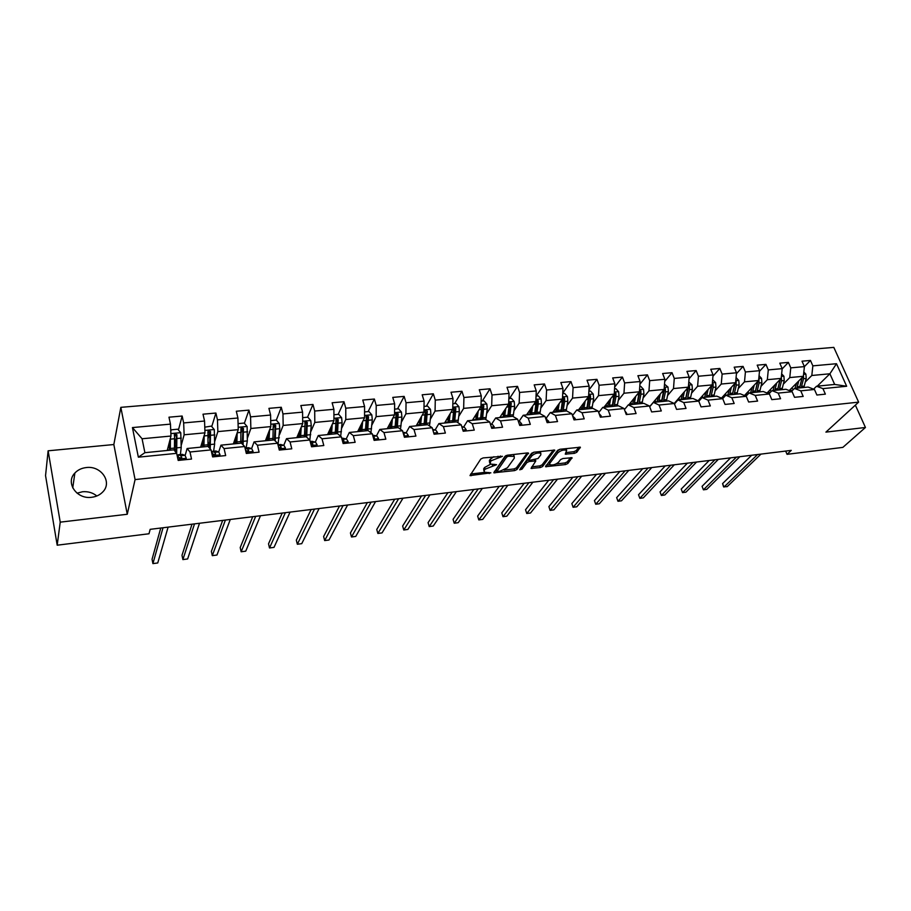 <?xml version="1.0" encoding="UTF-8"?>
<svg xmlns="http://www.w3.org/2000/svg" width="911" height="911" viewBox="0 0 911 911"><rect width="100%" height="100%" fill="white"/><g stroke="black" fill="none" stroke-linecap="round" stroke-linejoin="round"><path stroke-width="1.37" d="M502.416 456.331L483.16 457.914L480.792 459.019L470.008 475.599L490.847 472.843L484.345 472.217L484.219 470.497L485.13 469.176L496.563 464.678L490.038 464.018L490.847 460.886L502.416 456.331M86.272 467.559C81.603 468.095 77.799 469.917 74.873 473.037C65.159 482.693 76.752 499.547 91.669 497.281C96.156 496.723 99.823 494.98 102.67 492.054C112.702 482.397 101.246 465.43 86.272 467.559M96.828 495.983C92.763 492.68 87.98 491.28 82.48 491.758L77.048 493.181M574.454 453.336L576.777 452.277L580.341 447.21L559.969 449.271L557.612 450.353L545.495 466.705L565.549 464.564L567.838 463.517L572.028 457.709L562.884 458.529L560.584 459.588L558.534 462.219C555.619 464.621 552.704 465.453 549.811 464.701L549.811 463.232L557.828 452.835C560.766 450.376 563.715 449.533 566.653 450.296L565.264 454.156L574.454 453.336L573.873 451.685L576.196 450.626L578.952 447.142M825.913 432.121L865.45 427.475L842.857 447.381L787.047 454.327L791.283 450.376L150.167 529.337L148.994 533.766L57.188 545.199L60.228 522.151L127.255 514.271L135.079 479.585L858.629 402.138L825.913 432.121M528.608 453.632L527.571 452.915L507.393 455.193L505.036 456.286L493.808 472.786L514.658 470.588L516.958 469.518L528.38 452.961M533.926 452.198L554.708 450.102L542.626 466.5L540.337 467.548L531.056 468.402L535.805 460.955L529.223 461.478L526.9 462.549L522.003 469.165L519.691 469.814L531.568 453.291L533.926 452.198M135.079 479.585L120.833 407.342L833.816 347.387L858.629 402.138M810.46 360.449L802.01 361.189L804.402 366.621L810.46 360.449L812.851 365.858L836.492 363.717L846.661 386.253L822.94 388.621L825.377 394.144L816.894 395.021L814.457 389.475L800.758 390.842L803.183 396.422L794.54 397.31L792.126 391.707L778.188 393.108L780.59 398.733L771.799 399.633L769.408 393.985L755.219 395.408L757.599 401.091L748.637 402.013L746.268 396.308L731.829 397.754L734.175 403.493L725.054 404.427L722.719 398.665L708.006 400.134L710.329 405.93L701.037 406.887L698.726 401.068L683.74 402.56L686.04 408.424L676.577 409.392L674.288 403.505L659.029 405.042L661.306 410.952L651.661 411.943L649.406 405.999L633.851 407.559L636.094 413.537L626.267 414.539L624.046 408.538L608.195 410.132L610.404 416.168L600.395 417.192L598.197 411.123L582.049 412.74L584.224 418.844L574.021 419.891L571.857 413.765L555.391 415.416L557.532 421.577L547.135 422.647L545.006 416.452L528.221 418.138L530.316 424.367L519.714 425.46L517.63 419.197L500.503 420.905L502.565 427.213L491.746 428.318L489.708 421.987L472.24 423.74L474.267 430.106L463.221 431.245L461.228 424.845L443.406 426.621L445.388 433.067L434.126 434.217L432.167 427.749L413.993 429.571L415.917 436.084L404.427 437.269L402.514 430.721L383.964 432.577L385.843 439.17L374.114 440.366L372.246 433.75L353.309 435.652L355.142 442.313L343.162 443.543L341.352 436.847L322.016 438.783L323.804 445.525L311.562 446.777L309.808 440.002L290.062 441.983L291.782 448.804L279.29 450.08L277.593 443.236L257.426 445.251L259.088 452.152L246.323 453.462L244.683 446.527L224.072 448.588L225.677 455.568L212.627 456.912L211.056 449.897L189.989 452.004L191.526 459.064L178.192 460.431L176.677 453.336L138.358 457.174L132.437 427.578L170.459 424.127L168.979 417.192L182.154 416.031L183.658 422.932L204.554 421.03L203.005 414.186L215.907 413.047L217.467 419.857L237.919 418.001L236.313 411.237L248.942 410.121L250.571 416.862L270.59 415.04L268.927 408.356L281.283 407.263L282.968 413.924L302.577 412.136L300.858 405.532L312.963 404.461L314.694 411.043L333.893 409.301L332.128 402.764L343.982 401.717L345.77 408.219L364.582 406.522L362.76 400.054L374.375 399.029L376.209 405.463L394.645 403.789L392.778 397.401L404.154 396.387L406.044 402.753L424.105 401.125L422.18 394.793L433.34 393.814L435.276 400.111L452.972 398.506L451.013 392.242L461.957 391.274L463.927 397.503L481.281 395.932L479.288 389.749L490.004 388.792L492.02 394.964L509.044 393.415L507.006 387.289L517.516 386.366L519.577 392.459L536.26 390.944L534.188 384.886L544.505 383.975L546.589 390.01L562.964 388.519L560.846 382.529L570.969 381.629L573.099 387.608L589.166 386.15L587.014 380.217L596.944 379.34L599.108 385.251L614.868 383.816L612.693 377.94L622.441 377.074L624.627 382.927L640.103 381.527L637.894 375.708L647.459 374.865L649.68 380.661L664.871 379.283L662.627 373.521L672.022 372.69L674.265 378.429L689.183 377.074L686.917 371.381L696.141 370.561L698.418 376.243L713.062 374.911L710.762 369.262L719.827 368.465L722.127 374.091L736.509 372.781L734.186 367.19L743.08 366.404L745.414 371.973L759.535 370.697L757.2 365.163L765.935 364.389L768.292 369.9L782.173 368.648L779.805 363.159L788.391 362.396L790.771 367.862L804.402 366.621L803.377 376.289L789.211 390.568M803.377 376.289L789.769 377.575L783.358 384.123M791.454 391.445L794.472 388.428L808.103 387.073L814.457 389.475M789.769 377.575L790.771 367.862M800.758 390.842L794.472 388.428M761.015 386.321L767.335 379.693L781.194 378.384L767.016 393.028M768.93 393.803L771.993 390.648L785.874 389.27L792.126 391.707M781.194 378.384L782.173 368.648M767.335 379.693L768.292 369.9M778.188 393.108L771.993 390.648M738.274 388.553L744.503 381.846L758.601 380.513L744.424 395.545M746.007 396.194L749.115 392.914L763.236 391.514L769.408 393.985M758.601 380.513L759.535 370.697M744.503 381.846L745.414 371.973M755.219 395.408L749.115 392.914M715.135 390.83L721.261 384.043L735.61 382.688L721.444 398.118M722.674 398.642L725.828 395.215L740.21 393.791L746.268 396.308M735.61 382.688L736.509 372.781M721.261 384.043L722.127 374.091M731.829 397.754L725.828 395.215M691.574 393.153L697.598 386.275L712.208 384.897L698.054 400.76M698.805 401.261L702.108 397.56L716.752 396.114L722.719 398.665M712.208 384.897L713.062 374.911M697.598 386.275L698.418 376.243M708.006 400.134L702.108 397.56M667.592 395.511L673.502 388.553L688.386 387.152L674.231 403.482M674.47 403.972L677.955 399.952L692.872 398.471L698.726 401.068M688.386 387.152L689.183 377.074M673.502 388.553L674.265 378.429M683.74 402.56L677.955 399.952M643.166 397.925L648.962 390.876L664.119 389.441L649.657 406.67M649.691 406.761L653.358 402.377L668.549 400.874L674.288 403.505M664.119 389.441L664.871 379.283M648.962 390.876L649.68 380.661M659.029 405.042L653.358 402.377M618.284 400.385L623.967 393.233L639.408 391.776L628.818 404.814M624.445 409.62L628.305 404.86L643.781 403.334L649.406 405.999M639.408 391.776L640.103 381.527M623.967 393.233L624.627 382.927M633.851 407.559L628.305 404.86M592.947 402.901L598.504 395.636L614.23 394.156L603.947 407.274M598.721 412.569L602.775 407.388L618.546 405.828L624.046 408.538M614.23 394.156L614.868 383.816M598.504 395.636L599.108 385.251M608.195 410.132L602.775 407.388M567.132 405.463L572.552 398.096L588.586 396.581L578.622 409.779M572.507 415.61L576.765 409.961L592.833 408.367L598.197 411.123M588.586 396.581L589.166 386.15M572.552 398.096L573.099 387.608M582.049 412.74L576.765 409.961M540.815 408.082L546.11 400.589L562.44 399.052L552.806 412.33M545.848 418.673L550.244 412.581L566.631 410.963L571.857 413.765M562.44 399.052L562.964 388.519M546.11 400.589L546.589 390.01M555.391 415.416L550.244 412.581M514.009 410.747L519.156 403.14L535.805 401.569L526.512 414.926M518.974 421.394L523.221 415.257L539.916 413.605L545.006 416.452M535.805 401.569L536.26 390.944M519.156 403.14L519.577 392.459M528.221 418.138L523.221 415.257M486.679 413.492L491.667 405.737L508.645 404.131L499.718 417.58M491.587 424.173L495.664 417.978L512.688 416.304L517.63 419.197M508.645 404.131L509.044 393.415M491.667 405.737L492.02 394.964M500.503 420.905L495.664 417.978M458.814 416.281L463.642 408.379L480.951 406.75L472.399 420.278M463.653 426.997L467.559 420.768L484.914 419.049L489.708 421.987M480.951 406.75L481.281 395.932M463.642 408.379L463.927 397.503M472.24 423.74L467.559 420.768M430.402 419.151L435.059 411.077L452.721 409.415L444.557 423.034M435.162 429.89L438.886 423.604L456.593 421.85L461.228 424.845M452.721 409.415L452.972 398.506M435.059 411.077L435.276 400.111M443.406 426.621L438.886 423.604M401.421 422.089L405.907 413.833L423.911 412.136L416.168 425.847M406.101 432.839L409.643 426.496L427.703 424.708L432.167 427.749M423.911 412.136L424.105 401.125M405.907 413.833L406.044 402.753M413.993 429.571L409.643 426.496M371.859 425.095L376.152 416.646L394.531 414.915L387.209 428.717M376.459 435.845L379.796 429.445L398.232 427.623L402.514 430.721M394.531 414.915L394.645 403.789M376.152 416.646L376.209 405.463M383.964 432.577L379.796 429.445M341.693 428.193L345.793 419.515L364.548 417.75L357.67 431.632M346.203 438.92L349.334 432.463L368.158 430.596L372.246 433.75M364.548 417.75L364.582 406.522M345.793 419.515L345.77 408.219M353.309 435.652L349.334 432.463M310.913 431.381L314.807 422.442L333.95 420.631L327.539 434.615M315.331 442.063L318.246 435.538L337.457 433.636L341.352 436.847M333.95 420.631L333.893 409.301M314.807 422.442L314.694 411.043M322.016 438.783L318.246 435.538M279.495 434.672L283.162 425.437L302.714 423.592L296.792 437.656M283.799 445.274L286.498 438.681L306.107 436.733L309.808 440.002M302.714 423.592L302.577 412.136M283.162 425.437L282.968 413.924M290.062 441.983L286.498 438.681M247.428 438.077L250.855 428.489L270.818 426.599L265.408 440.765M251.618 448.565L254.078 441.881L274.109 439.899L277.593 443.236M270.818 426.599L270.59 415.04M250.855 428.489L250.571 416.862M257.426 445.251L254.078 441.881M214.677 441.607L217.854 431.609L238.238 429.673L233.364 443.93M218.742 451.924L220.952 445.16L241.415 443.133L244.683 446.527M238.238 429.673L237.919 418.001M217.854 431.609L217.467 419.857M224.072 448.588L220.952 445.16M181.243 445.308L184.136 434.786L204.975 432.827L200.648 447.164M185.161 455.398L187.119 448.508L208.027 446.436L211.056 449.897M204.975 432.827L204.554 421.03M184.136 434.786L183.658 422.932M189.989 452.004L187.119 448.508M132.437 427.578L142.07 438.76L170.972 436.039L167.237 450.478M138.358 457.174L144.895 452.687L173.899 449.818L176.677 453.336L176.893 434.695L174.57 433.943L174.422 450.478M170.972 436.039L170.459 424.127M127.255 514.271L113.841 444.534L48.124 450.808L60.228 522.151M48.124 450.808L45.55 475.633L57.188 545.199M865.45 427.475L855.361 405.133M113.841 444.534L120.833 407.342M785.669 451.07L787.047 454.327M142.07 438.76L144.895 452.687M817.247 386.173L829.898 373.783L811.815 375.491L805.324 381.971M813.591 389.145L816.552 386.241L834.67 384.442L829.898 373.783L836.492 363.717M846.661 386.253L834.67 384.442M811.815 375.491L812.851 365.858M822.94 388.621L816.552 386.241M176.176 448.258L175.925 447.438M168.945 446.857L169.719 448.041M174.684 444.09L176.529 437.155M178.431 429.992L182.154 416.031M208.163 438.225L209.929 432.497M211.739 426.599L215.907 413.047M202.322 444.841L203.29 444.75M241.176 432.497L242.417 428.922M244.364 423.296L248.942 410.121M236.165 441.425L235.368 440.469L234.651 441.653L236.154 441.516M273.437 427.601L274.177 425.688M278.014 444.739L279.779 428.705L279.278 423.524L276.329 420.085L281.283 407.263M266.319 438.555L267.743 438.419M304.957 423.364L305.253 422.67M307.565 417.192L312.963 404.461M297.715 435.469L298.66 435.378M338.163 414.368L343.982 401.717M368.146 411.59L374.375 399.029M397.538 408.868L404.154 396.387M426.348 406.204L433.34 393.814M454.6 403.596L461.957 391.274M482.318 401.034L490.004 388.792M509.5 398.517L517.516 386.366M536.169 396.046L544.505 383.975M562.736 393.062L570.969 381.629M588.95 390.01L596.944 379.34M614.663 387.073L622.441 377.074M639.921 384.226L647.459 374.865M664.7 381.481L672.022 372.69M689.046 378.817L696.141 370.561M712.949 376.243L719.827 368.465M736.418 373.726L743.08 366.404M759.478 371.289L765.935 364.389M782.139 368.921L788.391 362.396M493.887 456.707L490.3 459.178L490.847 460.886M489.64 462.765L489.366 460.533L490.3 459.178M490.539 464.28L484.595 467.48L485.13 469.176M483.957 470.998L483.684 468.801L484.595 467.48M470.657 474.027L484.641 472.388M504.056 470.099L514.123 468.914L516.412 467.855L527.31 452.949M494.514 471.226L496.711 470.964M508.384 456.24L506.732 457.015L496.848 471.397L500.025 471.203L507.416 467.776L514.282 458.222L514.203 456.411L508.384 456.24L508.019 455.113M496.768 471.135L496.29 469.336L505.981 455.591M514.043 455.933L513.314 454.521M553.376 450.011L542.079 464.849L542.626 466.5M531.819 466.831L539.79 465.897L542.079 464.849M535.361 459.645L535.805 460.955M534.153 452.175L531.295 454.145L528.562 457.869L529.006 459.748L526.342 460.875L521.456 467.502L522.003 469.165M520.739 467.992L521.456 467.502M540.838 454.817L540.804 453.279C537.786 452.494 534.803 453.336 531.865 455.83L529.12 459.543L530.134 460.237L538.059 458.518L540.838 454.817M540.565 452.573L540.098 451.503M566.05 452.585L573.873 451.685M566.391 449.556L566.016 448.588M559.992 449.271L557.247 451.173L557.828 452.835M549.504 463.801L549.253 461.581L557.247 451.173M555.995 463.995L564.991 462.936L567.268 461.888L570.639 457.629M546.27 465.134L549.834 464.712M170.391 438.293L170.334 450.171M169.765 440.719L169.605 450.239M170.767 431.188L171.245 429.81L177.77 429.206L180.765 432.759L181.221 447.415L180.389 454.566M176.381 448.929L174.525 443.896M169.047 446.675L169.742 444.352M169.674 449.305L168.512 445.547M174.32 435.23L176.495 436.21L175.846 452.277M185.776 459.656L186.265 458.21L185.013 455.306L182.268 454.384M186.265 458.21L185.844 459.656M177.155 455.557L179.125 457.595L181.494 458.153L180.868 455.728L178.34 454.771L177.326 455.625M160.757 528.027L152.057 559.263L152.911 563.613L163.012 527.754M152.911 563.613L157.751 562.964L168.102 527.127M179.194 457.766L180.902 458.461M204.155 435.504L203.939 446.845M203.426 437.963L203.13 446.925M204.77 427.168L211.329 426.097L214.301 429.616L214.62 444.124L213.618 451.23M209.644 446.777L208.095 442.086M210.247 448.975L210.532 431.529L208.266 430.755L207.97 431.768L207.981 446.447M200.762 446.8L202.994 446.937M203.324 443.634L202.572 444.819M202.88 446.584L201.821 443.27M202.367 441.448L203.369 441.118M207.856 432.133L210.065 433.032L209.416 448.03M237.202 432.714L236.837 443.589M236.359 435.173L235.96 443.68M238.078 423.626L244.171 423.057L247.132 426.542L247.325 440.913L246.152 447.95M241.916 443.646L240.903 440.776M243.089 444.875L243.453 428.421L241.244 427.646L240.948 428.66L240.789 443.201M233.489 443.566L235.357 443.737M235.425 437.895L236.245 439.045M235.232 443.384L234.4 440.913M240.846 428.956L242.93 429.924L242.246 443.987M219.574 456.195L220.029 454.771L218.697 451.902L215.691 451.013M211.625 452.425L213.015 454.156L215.338 454.726L215.588 453.894L214.632 452.311L211.42 451.514M192.016 524.178L181.995 555.289L182.883 559.593L194.51 523.871M182.883 559.593L187.632 558.955L199.509 523.256M213.242 454.521L214.666 455.033M252.654 452.813L253.076 451.4L251.664 448.576L248.407 447.722M222.66 520.409L211.375 551.394L212.297 555.653L225.393 520.067M212.297 555.653L216.966 555.027L230.289 519.464M245.344 449.317L246.186 450.786L248.464 451.366L247.69 448.975L245.07 448.166L248.954 447.745M246.608 451.321L247.69 451.662M268.608 432.372L268.107 440.491M269.542 429.935L269.052 440.4M273.277 439.979L272.993 439.193M276.329 420.085L270.704 420.609M275.236 440.981L275.691 425.391L273.539 424.594L273.232 425.619L272.924 440.013M265.545 440.389L267.06 440.594M268.221 439.683L266.684 437.428M267.47 435.367L268.392 437.394M266.934 440.252L266.285 438.464M273.141 425.858L275.111 426.872L274.37 440.15M300.197 429.571L299.594 437.382M301.211 427.157L300.596 437.28M302.634 417.648L307.827 417.17L310.765 420.575L311.255 425.699L309.831 440.104M306.722 437.269L307.258 422.408L305.162 421.611L304.399 436.904M296.94 437.291L298.113 437.531M299.446 437.394L298.102 434.547M298.762 432.964L299.833 435.595M297.988 437.189L297.51 435.948M304.775 422.829L306.631 423.888L305.766 436.768M331.126 426.792L330.431 434.331M332.23 424.389L331.513 434.228M333.927 414.756L338.687 414.311L341.614 417.682L342.092 422.761L340.691 436.301M337.56 433.727L338.186 419.493L336.148 418.696L335.225 433.852M327.709 434.251L328.552 434.513M329.771 434.399L328.734 432.008M329.383 430.607L330.568 433.556M328.415 434.183L328.097 433.397M335.76 419.869L337.514 420.962L336.489 433.727M285.041 449.487L285.439 448.098L283.936 445.308L280.451 444.5M252.723 516.708L240.208 547.568L241.164 551.781L255.672 516.343M241.164 551.781L245.742 551.166L260.466 515.751M278.618 447.347L280.895 448.075L281.135 447.233L280.041 445.707L278.071 445.16M279.335 448.178L279.973 448.36M316.743 446.242L317.119 444.864L315.548 442.12L311.824 441.345M282.205 513.075L268.529 543.81L269.508 547.978L285.371 512.688M269.508 547.978L274.006 547.374L290.074 512.107M311.084 444.91L312.655 444.853L312.883 444.01L310.366 442.165M347.808 443.065L348.161 441.698L346.51 438.988L342.57 438.248M311.129 509.511L296.326 540.132L297.339 544.254L314.5 509.09M297.339 544.254L301.746 543.662L319.112 508.532M342.73 441.915L343.982 440.856L341.989 439.193M378.236 439.945L378.555 438.601L376.847 435.925L372.69 435.219M339.507 506.015L323.621 536.511L324.669 540.587L343.071 505.571M324.669 540.587L328.996 540.007L347.603 505.013M373.681 438.829L374.444 437.758L372.952 436.255M408.048 436.893L408.344 435.56L406.568 432.93L402.958 432.247M367.361 502.587L350.428 532.946L351.498 536.989L371.119 502.12M351.498 536.989L355.757 536.42L375.56 501.574M403.96 435.663L404.29 434.729L403.3 433.42M437.257 433.898L437.542 432.588L435.697 429.981L432.679 429.468M394.702 499.217L376.767 529.462L377.871 533.459L398.631 498.738M377.871 533.459L382.051 532.889L402.992 498.192M433.556 432.349L433.192 431.142M465.897 430.971L466.159 429.673L464.246 427.1L461.809 426.712M421.542 495.914L402.651 526.023L403.767 529.986L425.642 495.402M403.767 529.986L407.877 529.428L429.935 494.878M493.978 428.09L494.217 426.803L492.247 424.264L490.346 423.991M447.905 492.669L428.079 522.652L429.218 526.569L452.163 492.145M429.218 526.569L433.26 526.034L456.377 491.621M521.513 425.266L521.73 424.002L519.714 421.497L518.325 421.303M473.777 489.48L453.074 519.338L454.236 523.221L478.207 488.934M454.236 523.221L458.21 522.686L482.34 488.421M548.513 422.51L548.718 421.246L545.769 418.661M499.205 486.349L477.637 516.082L478.822 519.919L503.783 485.779M478.822 519.919L482.728 519.395L507.837 485.278M575.012 419.789L575.194 418.548L572.666 416.054M524.178 483.274L501.79 512.87L502.997 516.685L528.904 482.693M502.997 516.685L506.835 516.173L532.889 482.192M600.998 417.124L601.169 415.894L599.062 413.492M548.718 480.245L525.533 509.727L526.763 513.497L553.592 479.653M526.763 513.497L530.532 512.995L557.498 479.163M626.506 414.516L626.654 413.298L624.992 411.089M572.837 477.284L548.889 506.63L550.13 510.365L577.836 476.658M550.13 510.365L553.842 509.864L581.685 476.191M651.57 411.704L650.522 408.937M596.534 474.358L571.846 503.578L573.11 507.279L601.67 473.731M573.11 507.279L576.765 506.801L605.451 473.264M676.213 408.458L675.78 407.331M619.833 471.488L594.439 500.583L595.726 504.25L625.083 470.839M594.439 500.583L595.726 504.25L599.313 503.772L628.806 470.383M642.733 468.675L616.667 497.634L617.965 501.278L648.108 468.003M616.667 497.634L617.965 501.278L621.496 500.799L651.764 467.559M665.258 465.897L638.531 494.741L639.852 498.34L670.747 465.225M638.531 494.741L639.852 498.34L643.325 497.873L674.334 464.781M361.428 424.048L360.733 430.994M362.612 421.656L361.792 431.222M364.559 411.92L368.921 411.521L371.825 414.858L372.303 419.88L370.902 432.714M367.737 430.641L368.488 416.646L366.495 415.837L365.436 430.869M359.492 431.45L358.695 429.582M359.355 428.25L360.517 431.005M366.12 416.987L367.759 418.103L366.586 430.755M391.126 421.326L390.284 428.409M392.39 418.958L391.479 428.295M394.588 409.141L398.551 408.777L401.444 412.079L401.899 417.044L400.487 429.252M390.944 423.273L390.329 422.841M397.298 427.714L398.187 413.845L396.228 413.025L395.044 427.942M388.633 428.569L388.018 427.179M388.724 425.87L390.363 428.056M395.875 414.152L397.412 415.291L396.091 427.828M420.233 418.65L419.311 425.539M421.565 416.293L420.563 425.414M424.014 406.42L427.589 406.09L430.482 409.358L430.926 414.277L429.48 425.915M419.971 421.178L419.265 420.358M426.28 424.845L427.293 411.1L425.38 410.28L424.07 425.061M417.215 425.744L416.771 424.777M417.511 423.478L418.343 425.3L419.402 425.186M427.293 411.1L426.473 412.535L425.016 424.97M448.77 415.997L447.791 422.715M450.171 413.662L449.089 422.59M452.847 403.755L456.058 403.459L458.939 406.693L459.372 411.567L457.903 422.693M448.394 419.265L447.574 418.001M454.691 422.032L455.83 408.413L453.963 407.593L452.528 422.248M445.24 422.966L444.955 422.374M445.73 421.087L446.424 422.522L447.882 422.374M455.83 408.413L454.965 409.836L453.382 422.169M476.76 413.4L475.701 419.96M478.218 411.077L477.068 419.823M481.122 401.136L483.98 400.874L486.85 404.074L487.271 408.902L485.779 419.584M476.248 417.397L475.303 415.701M482.557 419.276L483.809 405.771L481.976 404.951L480.439 419.493M473.413 418.684L473.971 419.8L475.804 419.618M483.809 405.771L482.91 407.194L481.19 419.413M504.204 410.827L503.088 417.249M505.73 408.527L504.5 417.113M508.85 398.574L511.367 398.335L514.214 401.512L514.635 406.295L513.109 416.555M503.544 415.45L502.462 413.446M509.887 416.578L511.253 403.186L509.454 402.366L507.803 416.782M500.56 416.304L500.993 417.136L503.191 416.908M511.253 403.186L510.308 404.598L508.475 416.714M531.124 408.299L529.951 414.596M532.719 406.01L531.409 414.448M536.044 396.057L538.23 395.852L541.066 398.995L541.476 403.732L539.927 413.617M530.293 413.423L529.097 411.214M536.693 413.924L538.242 404.04L538.162 400.658L536.408 399.827L534.655 414.129M527.207 413.947L530.065 414.254M538.162 400.658L537.194 402.058L535.235 414.072M557.532 405.816L556.314 411.988M559.183 403.539L557.817 411.84M562.713 393.586L564.592 393.415L567.416 396.524L567.815 401.216L566.175 411.009M556.519 411.362L555.22 409.016M563.009 411.316L564.638 401.512L564.581 398.164L562.861 397.344L560.994 411.521M553.341 411.601L556.427 411.647M564.581 398.164L563.567 399.553L561.495 411.476M583.45 403.368L582.186 409.426M585.158 401.102L583.723 409.267M588.882 391.172L590.453 391.024L593.266 394.099L593.665 398.745L591.934 408.458M582.243 409.255L580.854 406.818M588.597 396.387L586.855 408.959M578.997 409.278L582.163 409.107M588.825 408.766L590.533 399.041L590.487 395.727L588.665 395.044M590.487 395.727L589.451 397.105L587.265 408.925M608.89 400.965L607.58 406.91M610.655 398.711L609.163 406.75M614.561 388.792L615.847 388.678L618.637 391.719L619.024 396.331L617.214 405.953M607.364 406.932L606.009 404.643M614.105 394.315L612.226 406.454M614.162 406.26L615.961 396.615L615.927 393.324L614.344 392.459M615.927 393.324L614.845 394.702L612.568 406.42M633.862 398.597L632.507 404.45M635.684 396.365L634.124 404.29M639.761 386.458L640.763 386.366L643.553 389.384L643.929 393.951L642.039 403.505M631.949 404.507L630.708 402.48M639.123 392.129L637.142 403.983M639.032 403.801L640.923 394.235L640.9 390.967L639.522 390.022M640.9 390.967L639.784 392.334L637.404 403.96M658.391 396.274L656.979 402.024M660.247 394.053L658.642 401.865M664.506 384.169L668.002 387.095L668.378 391.616L666.408 401.091M656.079 402.115L654.975 400.339M663.686 389.965L661.602 401.569M663.459 401.387L665.417 391.901L665.406 388.667L664.244 387.699M665.406 388.667L664.267 390.022L661.796 401.546M682.464 393.985L681.018 399.644M684.377 391.776L682.715 399.474M688.796 381.925L692.018 384.841L692.383 389.327L690.344 398.722M679.8 399.77L678.797 398.221M687.794 387.835L685.619 399.189M687.452 399.007L689.479 389.601L689.479 386.389L688.522 385.444M689.479 386.389L688.306 387.744L685.744 399.177M706.116 391.73L704.624 397.31M699.113 400.92L698.225 400.567M708.075 389.532L706.355 397.139M712.653 379.716L715.613 382.631L715.966 387.073L713.848 396.399M703.087 397.458L702.199 396.114M711.468 385.729L709.213 396.854M699.5 399.132L700.172 399.724M711.013 396.684L713.108 387.346L713.119 384.169L712.345 383.269M713.119 384.169L711.924 385.512L709.27 396.854M701.071 398.722L700.491 398.027M729.347 389.521L727.821 395.021M731.339 387.334L729.586 394.839M736.077 377.587L738.775 380.456L739.128 384.863L736.942 394.11M725.987 395.203L725.19 394.03M734.721 383.656L732.387 394.565M722.548 396.911L723.539 397.697M734.152 394.395L736.327 385.125L735.746 381.174M736.35 381.982L735.12 383.315L732.398 394.52M724.37 396.797L723.516 395.864M687.395 463.164L660.054 491.883L661.375 495.459L693.009 462.481M660.054 491.883L661.375 495.459L664.802 494.992L696.539 462.048M752.167 387.334L750.607 392.766M754.206 385.171L752.406 392.584M759.068 375.708L761.539 378.327L761.881 382.688L759.637 391.867M748.74 393.313L747.783 391.981M757.565 381.607L755.162 392.311M745.198 394.714L746.519 395.647M756.893 392.14L759.125 382.95L758.738 379.135M757.906 381.253L755.31 391.844M747.282 394.85L746.143 393.723M709.179 460.488L681.223 489.07L682.567 492.612L714.896 459.782M681.223 489.07L682.567 492.612L685.937 492.168L718.369 459.349M774.589 385.194L772.995 390.546M776.673 383.041L774.828 390.363M781.649 373.84L783.904 376.232L784.234 380.559L781.934 389.669M771.173 391.491L769.989 389.942M780.01 379.602L777.527 390.102M767.461 392.561L769.123 393.609M779.235 389.931L781.536 380.809L781.308 377.177M780.294 379.306L777.823 389.168M769.806 392.892L768.383 391.616M730.611 457.846L702.074 486.315L703.429 489.822L736.418 457.128M702.074 486.315L703.429 489.822L706.742 489.378L739.834 456.707M796.635 383.087L795.007 388.371M798.753 380.946L796.863 388.188M803.832 372.007L805.893 374.17L806.212 378.464L803.844 387.494M793.242 389.657L791.818 387.938M802.067 377.61L799.528 387.927M801.202 387.756L803.559 378.714L803.479 375.309M802.284 377.393L799.949 386.48M791.966 390.933L790.236 389.532M751.689 455.249L722.582 483.593L723.96 487.066L757.599 454.521M722.582 483.593L723.573 486.816L727.217 486.633L760.958 454.111M498.021 456.24L498.385 457.368M489.366 460.533L489.913 462.241M494.582 464.337L494.935 465.441M492.202 464.53L492.578 465.715M483.684 468.801L484.219 470.497M488.888 472.513L489.23 473.595M470.588 474.13L471.089 475.736M500.401 455.978L500.765 457.106M516.412 467.855L516.958 469.518M514.123 468.914L514.658 470.588M494.377 471.408L494.867 472.923M506.243 455.477L506.732 457.015M496.29 469.336L496.825 471.021M510.513 454.84L510.877 455.967M554.48 450L554.708 450.683M539.79 465.897L540.337 467.548M531.591 467.138L532.047 468.527M534.438 459.748L534.803 460.829M528.665 459.804L529.223 461.478M526.342 460.875L526.9 462.549M531.295 454.145L531.865 455.83M528.562 457.869L529.12 459.543M565.754 452.961L566.221 454.282M549.253 461.581L549.811 463.232M571.778 457.607L572.017 458.267M567.268 461.888L567.838 463.517M564.991 462.936L565.549 464.564M546.008 465.487L546.463 466.819M580.091 447.107L580.33 447.791M576.196 450.626L576.777 452.277M180.685 432.679L170.869 433.59M174.502 448.075L170.368 448.485M167.328 450.102L169.64 449.875M168.205 446.72L168.888 446.652M174.513 446.105L175.493 446.003M174.479 449.396L176.358 449.203M181.221 447.415L177.11 447.813M174.548 438.749L170.403 439.148M181.3 438.1L177.167 438.498M176.495 436.21L176.893 434.695M177.93 459.155L186.231 458.313M178.602 454.828L182.724 454.418M181.756 457.333L181.528 458.119M180.868 455.728L185.013 455.306M177.269 456.092L178.237 455.99M214.222 429.536L204.884 430.402M208.038 444.773L203.996 445.172M208.004 446.083L209.359 445.946M214.62 444.124L210.589 444.522M208.22 435.538L204.155 435.925M214.825 434.9L210.783 435.287M210.065 433.032L210.532 431.529M247.052 426.45L238.181 427.282M240.88 441.539L236.917 441.937M235.938 440.97L234.844 441.072M240.823 442.837L241.586 442.757M247.325 440.913L243.374 441.3M241.176 432.395L237.202 432.771M247.644 431.768L243.681 432.156M242.93 429.924L243.453 428.421M212.343 455.648L219.995 454.874M212.161 451.457L216.192 451.047M214.632 452.311L218.697 451.902M215.315 454.748L215.588 453.894M246.027 452.209L253.053 451.492M247.69 448.975L251.664 448.576M248.384 451.435L248.714 450.524M279.21 423.444L270.772 424.23M273.038 438.385L269.155 438.76M267.47 437.872L266.467 437.975M279.347 437.758L275.486 438.134M273.448 429.309L269.645 429.673M279.779 428.705L275.908 429.07M275.111 426.872L275.691 425.391M310.697 420.495L302.68 421.246M304.536 435.276L300.732 435.652M299.184 433.909L299.958 433.841M310.708 434.672L306.927 435.048M305.048 426.291L301.427 426.644M311.255 425.699L307.462 426.063M306.631 423.888L307.258 422.408M341.534 417.602L333.938 418.308M335.385 432.247L331.661 432.611M329.52 430.949L330.852 430.812M341.443 431.643L337.73 432.019M336.011 423.342L332.561 423.672M342.092 422.761L338.368 423.114M337.514 420.962L338.186 419.493M278.982 448.85L285.405 448.201M277.992 444.83L281.032 444.522M280.041 445.707L283.936 445.308M280.747 448.178L281.135 447.233M311.255 445.559L317.096 444.967M310.218 441.584L312.45 441.357M311.733 442.507L315.548 442.12M312.45 444.989L312.883 444.01M342.843 442.336L348.127 441.801M341.773 438.407L343.231 438.259M342.775 439.375L346.51 438.988M343.504 441.858L343.982 440.856M373.783 439.182L378.532 438.692M372.679 435.299L373.396 435.219M373.18 436.301L376.847 435.925M373.92 438.772L374.444 437.758M404.085 436.084L408.322 435.652M403.254 433.26L406.568 432.93M403.892 435.447L404.29 434.729M433.773 433.055L437.519 432.679M432.93 430.265L435.697 429.981M462.868 430.094L466.136 429.764M462.002 427.327L464.246 427.1M491.382 427.179L494.195 426.895M490.494 424.446L492.247 424.264M519.338 424.332L521.718 424.093M518.439 421.622L519.714 421.497M546.748 421.531L548.707 421.337M545.826 418.855L546.646 418.775M573.634 418.798L575.183 418.639M599.996 416.099L601.158 415.985M625.868 413.469L626.643 413.389M371.756 414.767L364.559 415.45M365.618 429.275L361.963 429.628M359.469 428.022L361.12 427.851M371.551 428.682L367.919 429.047M366.347 420.438L363.056 420.757M372.303 419.88L368.648 420.222M367.759 418.103L368.488 416.646M401.375 412L394.554 412.637M395.237 426.359L391.662 426.712M389.122 425.118L390.796 424.959M401.056 425.779L397.492 426.132M396.069 417.602L392.948 417.898M401.899 417.044L398.335 417.386M397.412 415.291L398.187 413.845M430.402 409.278L423.957 409.882M424.287 423.501L420.78 423.843M418.183 422.283L419.88 422.112M429.992 422.932L426.496 423.285M425.198 414.824L422.237 415.109M430.926 414.277L427.418 414.619M458.871 406.602L452.767 407.183M452.756 420.7L449.317 421.03M446.686 419.493L448.394 419.322M458.347 420.142L454.931 420.483M453.769 412.102L450.945 412.364M459.372 411.567L455.944 411.886M486.77 403.994L481.019 404.53M480.678 417.944L477.307 418.274M474.631 416.76L475.861 416.634M486.167 417.409L482.807 417.739M481.771 409.426L479.106 409.677M487.271 408.902L483.9 409.221M514.146 401.432L508.725 401.933M508.065 415.257L504.762 415.575M502.041 414.084L502.792 414.004M513.451 414.721L510.149 415.052M509.238 406.807L506.71 407.046M514.635 406.295L511.333 406.602M540.997 398.916L535.896 399.394M534.928 412.615L531.694 412.934M540.212 412.091L536.978 412.41M536.192 404.233L533.789 404.461M541.476 403.732L538.242 404.04M567.348 396.444L562.554 396.889M561.29 410.018L558.113 410.326M566.471 409.506L563.305 409.813M562.622 401.705L560.356 401.922M567.815 401.216L564.638 401.512M593.198 394.019L588.7 394.44M587.162 407.468L584.042 407.775M592.241 406.966L589.132 407.274M588.563 399.234L586.422 399.439M593.665 398.745L590.533 399.041M618.569 391.639L614.367 392.037M612.556 404.974L609.482 405.27M604.221 406.932L607.182 406.636M617.544 404.484L614.481 404.78M614.025 396.809L612.01 396.991M619.024 396.331L615.961 396.615M643.485 389.304L639.545 389.68M637.472 402.525L634.466 402.821M629.102 404.473L631.756 404.211M642.38 402.036L639.374 402.332M639.01 394.417L637.119 394.6M643.929 393.951L640.923 394.235M667.934 387.016L664.278 387.357M661.944 400.111L658.995 400.407M653.529 402.058L655.897 401.819M666.761 399.644L663.812 399.929M663.55 392.072L661.762 392.242M668.378 391.616L665.417 391.901M691.95 384.761L688.545 385.08M685.983 397.743L683.079 398.039M677.522 399.69L679.606 399.485M690.709 397.287L687.816 397.572M687.646 389.771L685.972 389.931M692.383 389.327L689.479 389.601M715.545 382.552L712.391 382.848M709.589 395.42L706.731 395.704M701.094 397.355L702.905 397.173M714.224 394.964L711.389 395.249M711.309 387.517L709.737 387.665M715.966 387.073L713.108 387.346M738.707 380.388L735.803 380.661M732.774 393.142L729.973 393.415M724.245 395.067L725.782 394.918M737.329 392.698L734.539 392.971M734.551 385.296L733.093 385.444M739.128 384.863L736.327 385.125M761.471 378.247L758.795 378.498M755.561 390.899L752.805 391.172M746.997 392.823L748.284 392.698M760.036 390.466L757.292 390.728M757.394 383.121L756.028 383.246M761.881 382.688L759.125 382.95M758.612 380.411L759.159 379.83M783.836 376.152L781.387 376.391M777.937 388.701L775.238 388.963M769.351 390.614L770.387 390.512M782.344 388.268L779.645 388.53M779.827 380.98L778.552 381.094M784.234 380.559L781.536 380.809M805.825 374.091L803.593 374.307M799.938 386.537L797.284 386.799M791.317 388.439L792.126 388.359M804.265 386.105L801.623 386.366M801.874 378.874L800.701 378.987M806.212 378.464L803.559 378.714M72.743 487.909L74.873 473.037M513.645 454.703L514.203 456.411M540.246 451.594L540.804 453.279M566.073 448.633L566.653 450.296M174.286 435.025L174.57 433.943M182.462 454.361L178.34 454.771M207.97 431.757L208.266 430.755M236.291 437.667L235.482 437.747M240.937 428.557L241.244 427.646M215.896 450.991L211.864 451.4M248.635 447.7L245.048 448.064M268.517 434.547L267.754 434.615M273.22 425.437L273.539 424.594M300.083 431.484L299.355 431.552M304.843 422.385L305.162 421.611M331.012 428.489L330.317 428.546M335.817 419.402L336.148 418.696M280.69 444.477L277.969 444.75M312.086 441.311L310.195 441.505M342.843 438.214L341.762 438.328M366.176 416.475L366.495 415.837M395.921 413.617L396.228 413.025"/></g></svg>
